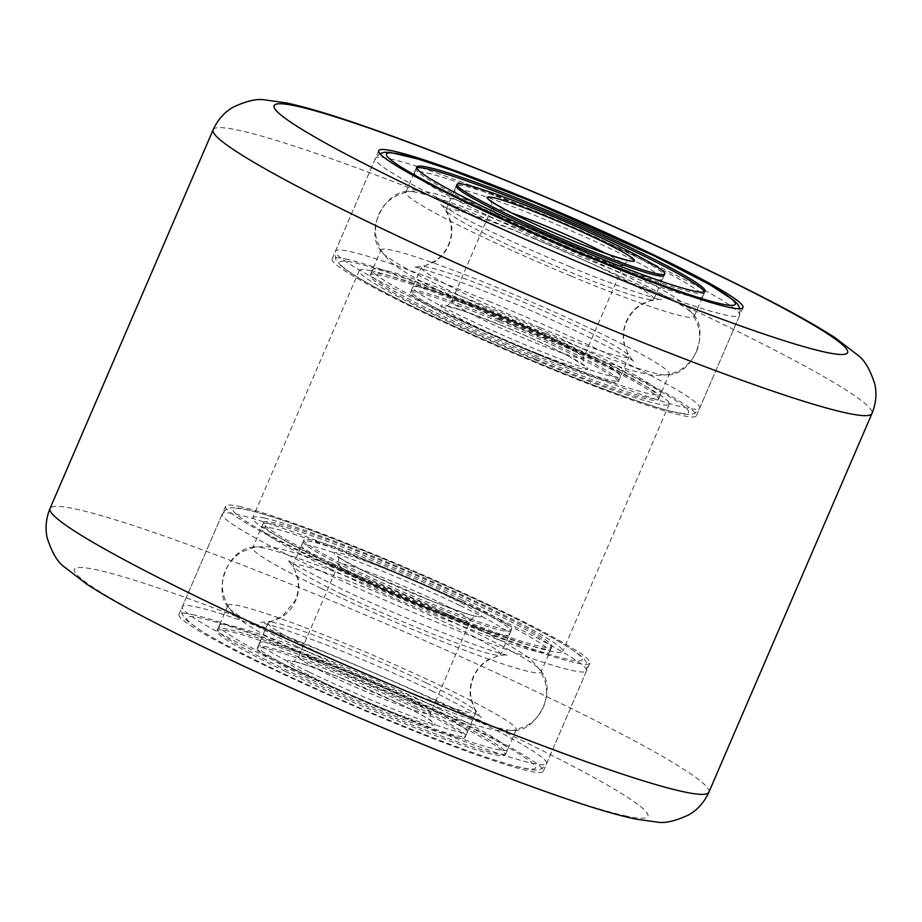<?xml version="1.0" encoding="UTF-8"?>
<svg xmlns="http://www.w3.org/2000/svg" width="922" height="922" viewBox="0 0 922 922"><rect width="100%" height="100%" fill="white"/><g stroke="black" fill="none" stroke-linecap="round" stroke-linejoin="round"><path stroke-width="0.69" stroke-dasharray="4.61 3.46" d="M192.433 614.559A198.322 14.913 -156.7 0 1 399.145 693.252A198.322 14.913 -156.7 0 1 543.288 771.311A198.322 14.913 -156.7 0 1 529.85 771.184A198.322 14.913 -156.7 0 1 323.138 692.491A198.322 14.913 -156.7 0 1 178.995 614.421A198.322 14.913 -156.7 0 1 192.433 614.559M239.029 506.351A198.322 14.913 -156.7 0 1 445.741 585.044A198.322 14.913 -156.7 0 1 589.884 663.114A198.322 14.913 -156.7 0 1 576.457 662.976A198.322 14.913 -156.7 0 1 369.745 584.283A198.322 14.913 -156.7 0 1 225.59 506.224A198.322 14.913 -156.7 0 1 239.029 506.351M345.543 259.024A198.322 14.913 -156.7 0 1 552.255 337.717A198.322 14.913 -156.7 0 1 696.41 415.776A198.322 14.913 -156.7 0 1 682.972 415.649A198.322 14.913 -156.7 0 1 476.259 336.956A198.322 14.913 -156.7 0 1 332.116 258.886A198.322 14.913 -156.7 0 1 345.543 259.024M264.153 518.014A168.784 12.701 -156.7 0 1 440.082 584.986A168.784 12.701 -156.7 0 1 562.766 651.428A168.784 12.701 -156.7 0 1 551.333 651.312A168.784 12.701 -156.7 0 1 375.404 584.341A168.784 12.701 -156.7 0 1 252.72 517.899A168.784 12.701 -156.7 0 1 264.153 518.014M370.667 270.688A168.784 12.701 -156.7 0 1 546.596 337.659A168.784 12.701 -156.7 0 1 669.28 404.101A168.784 12.701 -156.7 0 1 657.847 403.986A168.784 12.701 -156.7 0 1 481.918 337.014A168.784 12.701 -156.7 0 1 359.234 270.572A168.784 12.701 -156.7 0 1 370.667 270.688M461.507 601.605A113.083 8.505 23.3 0 0 303.211 541.479A113.083 8.505 23.3 0 0 352.653 570.81A113.083 8.505 23.3 0 0 510.938 630.936A113.083 8.505 23.3 0 0 461.507 601.605M459.836 605.466A113.083 8.505 23.3 0 0 301.552 545.34A113.083 8.505 23.3 0 0 350.982 574.671A113.083 8.505 23.3 0 0 509.278 634.809A113.083 8.505 23.3 0 0 459.836 605.466M329.869 568.701A156.97 11.802 23.3 0 0 549.581 652.165A156.97 11.802 23.3 0 0 480.961 611.447A156.97 11.802 23.3 0 0 261.249 527.983A156.97 11.802 23.3 0 0 329.869 568.701M331.528 564.84A156.97 11.802 23.3 0 0 551.241 648.293A156.97 11.802 23.3 0 0 482.621 607.586A156.97 11.802 23.3 0 0 262.908 524.122A156.97 11.802 23.3 0 0 331.528 564.84M307.383 675.93A113.083 8.505 -156.7 0 1 257.941 646.599A113.083 8.505 -156.7 0 1 416.237 706.725A113.083 8.505 -156.7 0 1 465.668 736.056A113.083 8.505 -156.7 0 1 307.383 675.93M309.043 672.057A113.083 8.505 -156.7 0 1 259.612 642.726A113.083 8.505 -156.7 0 1 417.897 702.852A113.083 8.505 -156.7 0 1 467.339 732.195A113.083 8.505 -156.7 0 1 309.043 672.057M439.022 708.834A156.97 11.802 -156.7 0 1 507.642 749.551A156.97 11.802 -156.7 0 1 287.929 666.087A156.97 11.802 -156.7 0 1 219.309 625.37A156.97 11.802 -156.7 0 1 439.022 708.834M437.351 712.694A156.97 11.802 -156.7 0 1 505.971 753.412A156.97 11.802 -156.7 0 1 286.258 669.948A156.97 11.802 -156.7 0 1 217.638 629.23A156.97 11.802 -156.7 0 1 437.351 712.694M285.59 671.493A156.97 11.802 -156.7 0 1 216.97 630.786A156.97 11.802 -156.7 0 1 436.694 714.239A156.97 11.802 -156.7 0 1 505.314 754.957A156.97 11.802 -156.7 0 1 285.59 671.493M296.469 646.253A156.97 11.802 -156.7 0 1 228.183 607.079A156.97 11.802 -156.7 0 1 227.849 605.535A156.97 11.802 -156.7 0 1 447.562 688.999A156.97 11.802 -156.7 0 1 516.182 729.717A156.97 11.802 -156.7 0 1 514.822 730.524A156.97 11.802 -156.7 0 1 296.469 646.253M321.329 588.536A156.97 11.802 -156.7 0 1 252.709 547.818A156.97 11.802 -156.7 0 1 254.057 547.011A156.97 11.802 -156.7 0 1 472.421 631.282A156.97 11.802 -156.7 0 1 540.695 670.455A156.97 11.802 -156.7 0 1 541.041 672A156.97 11.802 -156.7 0 1 321.329 588.536M332.197 563.296A156.97 11.802 -156.7 0 1 263.577 522.578A156.97 11.802 -156.7 0 1 483.289 606.031A156.97 11.802 -156.7 0 1 551.909 646.748A156.97 11.802 -156.7 0 1 332.197 563.296M426.437 683.029A113.083 8.505 -156.7 0 1 475.625 711.242A113.083 8.505 -156.7 0 1 475.879 712.36A113.083 8.505 -156.7 0 1 317.583 652.234A113.083 8.505 -156.7 0 1 268.152 622.892A113.083 8.505 -156.7 0 1 269.12 622.315A113.083 8.505 -156.7 0 1 426.437 683.029M415.568 708.269A113.083 8.505 -156.7 0 1 464.999 737.6A113.083 8.505 -156.7 0 1 306.715 677.474A113.083 8.505 -156.7 0 1 257.284 648.143A113.083 8.505 -156.7 0 1 415.568 708.269M342.442 594.506A113.083 8.505 -156.7 0 1 293.254 566.281A113.083 8.505 -156.7 0 1 293.012 565.174A113.083 8.505 -156.7 0 1 451.296 625.3A113.083 8.505 -156.7 0 1 500.738 654.632A113.083 8.505 -156.7 0 1 499.759 655.219A113.083 8.505 -156.7 0 1 342.442 594.506M462.164 600.061A113.083 8.505 -156.7 0 1 511.606 629.392A113.083 8.505 -156.7 0 1 353.31 569.266A113.083 8.505 -156.7 0 1 303.88 539.935A113.083 8.505 -156.7 0 1 462.164 600.061M499.678 320.107A113.083 8.505 -156.7 0 1 618.789 380.521A113.083 8.505 -156.7 0 1 530.173 351.466A113.083 8.505 -156.7 0 1 411.062 291.064A113.083 8.505 -156.7 0 1 499.678 320.107M501.338 316.246A113.083 8.505 -156.7 0 1 620.448 376.66A113.083 8.505 -156.7 0 1 531.833 347.606A113.083 8.505 -156.7 0 1 412.722 287.191A113.083 8.505 -156.7 0 1 501.338 316.246M537.757 353.691A156.97 11.802 -156.7 0 1 372.419 269.835A156.97 11.802 -156.7 0 1 495.425 310.161A156.97 11.802 -156.7 0 1 660.751 394.017A156.97 11.802 -156.7 0 1 537.757 353.691M536.097 357.552A156.97 11.802 -156.7 0 1 370.759 273.707A156.97 11.802 -156.7 0 1 493.754 314.022A156.97 11.802 -156.7 0 1 659.092 397.878A156.97 11.802 -156.7 0 1 536.097 357.552M662.388 279.274L664.059 275.401A113.083 8.505 23.3 0 0 544.948 214.999A113.083 8.505 23.3 0 0 456.332 185.944L454.661 189.805A113.083 8.505 23.3 0 0 573.784 250.219A113.083 8.505 23.3 0 0 662.388 279.274A113.083 8.505 23.3 0 0 543.277 218.86A113.083 8.505 23.3 0 0 454.661 189.805M537.365 212.775A156.97 11.802 23.3 0 0 414.358 172.449A156.97 11.802 23.3 0 0 579.696 256.304A156.97 11.802 23.3 0 0 702.691 296.63A156.97 11.802 23.3 0 0 537.365 212.775M416.721 167.977A156.97 11.802 23.3 0 0 416.029 168.588A156.97 11.802 23.3 0 0 581.367 252.444A156.97 11.802 23.3 0 0 704.362 292.77A156.97 11.802 23.3 0 0 704.327 291.836M571.156 276.139A156.97 11.802 23.3 0 0 694.151 316.465A156.97 11.802 23.3 0 0 693.817 314.921A156.97 11.802 23.3 0 0 528.813 232.609A156.97 11.802 23.3 0 0 407.178 191.476A156.97 11.802 23.3 0 0 405.818 192.283A156.97 11.802 23.3 0 0 571.156 276.139M546.297 333.856A156.97 11.802 23.3 0 0 667.943 374.989A156.97 11.802 23.3 0 0 669.291 374.182A156.97 11.802 23.3 0 0 503.965 290.326A156.97 11.802 23.3 0 0 380.959 250A156.97 11.802 23.3 0 0 381.305 251.545A156.97 11.802 23.3 0 0 546.297 333.856M535.428 359.096A156.97 11.802 23.3 0 0 658.423 399.422A156.97 11.802 23.3 0 0 493.086 315.566A156.97 11.802 23.3 0 0 370.091 275.252A156.97 11.802 23.3 0 0 535.428 359.096M534.737 238.694A113.083 8.505 23.3 0 0 446.121 209.64A113.083 8.505 23.3 0 0 446.375 210.758A113.083 8.505 23.3 0 0 565.232 270.054A113.083 8.505 23.3 0 0 652.88 299.685A113.083 8.505 23.3 0 0 653.848 299.108A113.083 8.505 23.3 0 0 534.737 238.694M540.384 327.771A113.083 8.505 23.3 0 0 628.988 356.826A113.083 8.505 23.3 0 0 628.746 355.719A113.083 8.505 23.3 0 0 509.878 296.411A113.083 8.505 23.3 0 0 422.241 266.781A113.083 8.505 23.3 0 0 421.262 267.368A113.083 8.505 23.3 0 0 540.384 327.771M499.009 321.651A113.083 8.505 23.3 0 0 410.394 292.608A113.083 8.505 23.3 0 0 529.505 353.022A113.083 8.505 23.3 0 0 618.12 382.065A113.083 8.505 23.3 0 0 499.009 321.651M213.132 129.772A358.67 26.98 -156.7 0 1 237.427 130.014A358.67 26.98 -156.7 0 1 611.274 272.324A358.67 26.98 -156.7 0 1 871.97 413.505M626.776 816.166A312.247 23.488 -156.7 0 1 252.651 670.121A312.247 23.488 -156.7 0 1 95.508 569.577A312.247 23.488 -156.7 0 1 469.632 715.622A312.247 23.488 -156.7 0 1 626.776 816.166M708.868 792.229A358.67 26.98 23.3 0 0 448.173 651.047A358.67 26.98 23.3 0 0 74.325 508.737A358.67 26.98 23.3 0 0 50.03 508.495M499.125 610.514A189.886 14.279 -156.7 0 1 556.381 656.395A189.886 14.279 -156.7 0 1 316.35 558.813A189.886 14.279 -156.7 0 1 259.105 512.932A189.886 14.279 -156.7 0 1 499.125 610.514M499.862 619.4A198.322 14.913 -156.7 0 1 586.565 670.836A198.322 14.913 -156.7 0 1 308.962 565.393A198.322 14.913 -156.7 0 1 222.271 513.946A198.322 14.913 -156.7 0 1 499.862 619.4M459.917 712.141A198.322 14.913 -156.7 0 1 546.619 763.589A198.322 14.913 -156.7 0 1 269.017 658.135A198.322 14.913 -156.7 0 1 182.326 606.699A198.322 14.913 -156.7 0 1 459.917 712.141M452.529 718.722A189.886 14.279 -156.7 0 1 509.785 764.592A189.886 14.279 -156.7 0 1 269.754 667.021A189.886 14.279 -156.7 0 1 212.498 621.14A189.886 14.279 -156.7 0 1 452.529 718.722M438.941 602.158A71.732 5.394 -156.7 0 1 470.301 620.771A71.732 5.394 -156.7 0 1 369.883 582.623A71.732 5.394 -156.7 0 1 338.535 564.022A71.732 5.394 -156.7 0 1 438.941 602.158M446.329 595.577A80.168 6.028 -156.7 0 1 470.497 614.951A80.168 6.028 -156.7 0 1 369.157 573.749A80.168 6.028 -156.7 0 1 344.978 554.376A80.168 6.028 -156.7 0 1 446.329 595.577M329.949 675.377A71.732 5.394 -156.7 0 1 298.59 656.764A71.732 5.394 -156.7 0 1 398.995 694.911A71.732 5.394 -156.7 0 1 430.355 713.513A71.732 5.394 -156.7 0 1 329.949 675.377M399.733 703.786A80.168 6.028 -156.7 0 1 423.901 723.159A80.168 6.028 -156.7 0 1 322.55 681.957A80.168 6.028 -156.7 0 1 298.382 662.584A80.168 6.028 -156.7 0 1 399.733 703.786M488.648 311.014A189.886 14.279 23.3 0 0 341.659 265.778A189.886 14.279 23.3 0 0 539.866 363.66A189.886 14.279 23.3 0 0 686.855 408.895A189.886 14.279 23.3 0 0 488.648 311.014M490.838 302.105A198.322 14.913 23.3 0 0 335.435 251.164A198.322 14.913 23.3 0 0 544.337 357.102A198.322 14.913 23.3 0 0 699.729 408.054A198.322 14.913 23.3 0 0 490.838 302.105M530.784 209.363A198.322 14.913 23.3 0 0 375.381 158.411A198.322 14.913 23.3 0 0 584.271 264.36A198.322 14.913 23.3 0 0 739.674 315.301A198.322 14.913 23.3 0 0 530.784 209.363M507.918 319.657A71.732 5.394 23.3 0 0 451.699 301.229A71.732 5.394 23.3 0 0 527.257 339.55A71.732 5.394 23.3 0 0 583.465 357.978A71.732 5.394 23.3 0 0 507.918 319.657M503.447 326.215A80.168 6.028 23.3 0 0 441.384 307.13A80.168 6.028 23.3 0 0 525.067 348.458A80.168 6.028 23.3 0 0 587.13 367.544A80.168 6.028 23.3 0 0 503.447 326.215M512.252 213.224A71.732 5.394 23.3 0 0 491.645 208.487A71.732 5.394 23.3 0 0 567.203 246.808A71.732 5.394 23.3 0 0 623.41 265.236A71.732 5.394 23.3 0 0 605.812 253.515M589.884 663.114L543.288 771.311M743.005 307.579L696.41 415.776M669.28 404.101L562.766 651.428M359.234 270.572L252.72 517.899M378.712 150.689L332.116 258.886M225.59 506.224L178.995 614.421M302.946 654.585C281.959 644.466 265.375 635.731 253.17 628.343C242.302 622.315 234.084 615.147 228.541 606.849C221.395 593.837 220.393 581.655 225.544 570.338C229.371 561.867 235.237 555.528 243.143 551.321L253.953 547.461C263.531 546.227 270.976 546.423 276.289 548.06C307.879 553.984 400.079 591.209 465.933 622.949C492.475 635.661 512.044 646.357 524.653 655.023C529.493 657.755 534.76 663.033 540.442 670.847L545.063 681.346C547.438 689.99 546.861 698.599 543.335 707.197C539.52 715.668 533.654 722.007 525.736 726.213L514.937 730.074C505.348 731.307 497.903 731.111 492.59 729.475C461 723.551 368.8 686.325 302.946 654.585M432.925 691.35C398.12 674.662 361.816 658.861 324.037 643.959L281.406 628.343L260.638 622.396L271.978 621.174L282.236 616.299L295.305 600.383C298.152 593.595 298.993 586.692 297.841 579.638L294.51 569.37C290.153 562.616 287.814 559.516 287.491 560.057L296.584 565.785L335.954 586.185C397.105 616.68 501.038 656.038 508.241 655.127C506.351 654.263 482.586 655.3 473.574 677.151C470.739 683.928 469.897 690.843 471.05 697.896L474.381 708.154C478.737 714.919 481.077 718.019 481.388 717.466L472.295 711.738L432.925 691.35M301.552 545.34L303.211 541.479M549.581 652.165L551.241 648.293M261.249 527.983L262.908 524.122M509.278 634.809L510.938 630.936M259.612 642.726L257.941 646.599M507.642 749.551L505.971 753.412M219.309 625.37L217.638 629.23M467.339 732.195L465.668 736.056M227.849 605.535L216.97 630.786M228.183 607.079C213.374 591.786 226.501 548.532 254.057 547.011M263.577 522.578L252.709 547.818M586.565 670.836C587.637 665.638 587.003 661.984 584.652 659.887C584.56 658.492 578.866 654.078 567.572 646.656C552.29 637.194 529.585 625.197 499.47 610.641C446.697 585.124 376.268 554.86 322.17 534.472C299.42 525.886 280.334 519.247 264.937 514.557C252.616 510.788 243.224 508.564 236.77 507.884C227.711 507.561 226.893 507.838 222.271 513.946L182.326 606.699C180.435 611.689 182.337 616.634 188.019 621.52L202.068 631.351C217.385 640.744 239.824 652.592 269.42 666.883C321.467 692.065 390.698 721.845 444.473 742.21C468.272 751.234 488.141 758.172 504.103 763.013C516.262 766.735 525.563 768.936 531.982 769.639C538.517 770.988 543.392 768.971 546.619 763.589L586.565 670.836M551.909 646.748L541.041 672M514.822 730.524C536.12 730.789 558.525 691.523 540.695 670.455M516.182 729.717L505.314 754.957M475.625 711.242L470.992 699.833C469.321 692.134 470.059 684.516 473.193 676.99C476.513 669.533 481.538 663.771 488.28 659.691L499.759 655.219M269.12 622.315L280.611 617.844C287.341 613.764 292.366 608.001 295.697 600.545C298.82 593.007 299.558 585.401 297.898 577.702L293.254 566.281M475.879 712.36L464.999 737.6M511.606 629.392L500.738 654.632M470.301 620.771C473.574 616.795 475.66 615.251 476.559 616.15C478.414 617.89 463.927 613.049 433.075 601.628L369.492 573.876L342.615 559.746L337.59 556.289C338.512 555.298 338.835 557.868 338.535 564.022L298.59 656.764C294.349 661.201 292.262 662.745 292.32 661.385C291.732 661.42 292.643 660.567 310.08 666.352L335.885 675.93L399.387 703.659C413.333 710.424 423.083 715.622 428.626 719.264L431.3 721.235C430.032 721.2 429.721 718.618 430.355 713.513L470.301 620.771M303.88 539.935L293.012 565.174M268.152 622.892L257.284 648.143M570.315 266.873C610.744 284.091 656.337 299.466 661.362 299.604C661.523 298.97 657.593 299.431 649.549 300.964L639.822 305.666C634.002 309.665 629.622 314.978 626.695 321.617C617.002 343.18 632.584 361.159 634.509 361.943C631.316 357.771 563.688 323.345 504.807 299.592C464.377 282.374 418.784 267 413.759 266.873C413.598 267.495 417.528 267.046 425.572 265.501L435.299 260.799C441.108 256.8 445.487 251.487 448.426 244.849C458.787 221.672 438.826 200.777 440.612 204.534L459.018 215.437C487.934 230.8 525.033 247.949 570.315 266.873M696.456 351.662C699.982 343.065 700.559 334.456 698.184 325.812L693.551 315.312C687.87 307.499 682.614 302.22 677.774 299.489C655.726 283.757 595.105 254.91 533.896 229.428C506.097 217.926 481.952 208.683 461.461 201.734C432.879 193.124 425.664 189.275 406.982 191.949C393.072 195.499 383.633 203.117 378.665 214.803C375.139 223.401 374.562 232.01 376.937 240.654L381.558 251.153C387.24 258.967 392.507 264.245 397.347 266.977C419.383 282.708 480.016 311.555 541.226 337.037C568.92 348.504 592.984 357.713 613.453 364.663C626.199 369.031 636.952 372.119 645.711 373.94C651.024 375.577 658.469 375.773 668.047 374.539C681.151 371.647 690.624 364.029 696.456 351.662M620.448 376.66L618.789 380.521M372.419 269.835L370.759 273.707M660.751 394.017L659.092 397.878M412.722 287.191L411.062 291.064M414.358 172.449L416.029 168.588M702.691 296.63L704.362 292.77M694.151 316.465L705.03 291.214M693.817 314.921C708.626 330.214 695.499 373.468 667.943 374.989M658.423 399.422L669.291 374.182M740.066 308.743L739.674 315.301L699.729 408.054C696.617 412.33 693.851 414.335 691.431 414.07C689.702 415.142 682.165 414.047 668.796 410.786C639.661 402.845 596.718 387.159 539.958 363.729C472.352 335.769 400.667 302.151 364.985 281.625C354.06 275.413 346.142 270.227 341.232 266.078L335.7 259.462L335.435 251.164L375.381 158.411L379.876 153.617M370.091 275.252L380.959 250M407.178 191.476C385.88 191.211 363.475 230.477 381.305 251.545M405.818 192.283L416.686 167.043M446.375 210.758L451.008 222.167C452.679 229.866 451.941 237.484 448.807 245.01C445.487 252.467 440.462 258.229 433.72 262.309L422.241 266.781M652.88 299.685L641.389 304.156C634.659 308.236 629.634 313.999 626.303 321.455C623.18 328.993 622.442 336.599 624.102 344.298L628.746 355.719M446.121 209.64L456.332 185.944M410.394 292.608L421.262 267.368M490.7 200.766C491.633 199.763 491.945 202.344 491.645 208.487L451.699 301.229C448.426 305.205 446.34 306.749 445.441 305.85L463.132 310.795L503.539 326.284C529.309 337.037 551.022 347.029 568.667 356.249L584.41 365.711C583.153 365.665 582.831 363.084 583.465 357.978L623.41 265.236C627.663 260.799 629.749 259.255 629.68 260.615M618.12 382.065L628.988 356.826M653.848 299.108L664.059 275.401"/><path stroke-width="1.38" d="M392.15 150.816A198.322 14.913 -156.7 0 1 598.862 229.509A198.322 14.913 -156.7 0 1 743.005 307.579A198.322 14.913 -156.7 0 1 729.567 307.441A198.322 14.913 -156.7 0 1 522.855 228.748A198.322 14.913 -156.7 0 1 378.712 150.689A198.322 14.913 -156.7 0 1 392.15 150.816M457.001 184.4L456.332 185.944A113.083 8.505 23.3 0 0 575.443 246.358A113.083 8.505 23.3 0 0 664.059 275.401L664.716 273.857A113.083 8.505 23.3 0 0 545.605 213.455A113.083 8.505 23.3 0 0 457.001 184.4A113.083 8.505 23.3 0 0 576.112 244.814A113.083 8.505 23.3 0 0 664.716 273.857M704.327 291.836A156.97 11.802 23.3 0 0 539.024 208.914A156.97 11.802 23.3 0 0 416.721 167.977M582.024 250.899A156.97 11.802 23.3 0 0 705.03 291.214A156.97 11.802 23.3 0 0 539.693 207.369A156.97 11.802 23.3 0 0 416.686 167.043A156.97 11.802 23.3 0 0 582.024 250.899M295.224 105.834A312.247 23.488 23.3 0 0 452.368 206.378A312.247 23.488 23.3 0 0 826.492 352.423A312.247 23.488 23.3 0 0 669.349 251.879A312.247 23.488 23.3 0 0 295.224 105.834M847.675 413.263A358.67 26.98 -156.7 0 1 473.827 270.953A358.67 26.98 -156.7 0 1 213.132 129.772L50.03 508.495A358.67 26.98 23.3 0 0 310.726 649.676A358.67 26.98 23.3 0 0 684.573 791.986A358.67 26.98 23.3 0 0 708.868 792.229L871.97 413.505A358.67 26.98 -156.7 0 1 847.675 413.263M535.256 202.805A189.886 14.279 23.3 0 0 388.266 157.581A189.886 14.279 23.3 0 0 586.461 255.463A189.886 14.279 23.3 0 0 733.463 300.687A189.886 14.279 23.3 0 0 535.256 202.805M605.812 253.515A71.732 5.394 23.3 0 0 547.852 226.916A71.732 5.394 23.3 0 0 512.252 213.224M550.042 218.018A80.168 6.028 23.3 0 0 487.98 198.922A80.168 6.028 23.3 0 0 571.675 240.25A80.168 6.028 23.3 0 0 633.737 259.347A80.168 6.028 23.3 0 0 550.042 218.018M871.97 413.505C876.015 403.525 876.949 393.694 874.794 384.013C870.057 369.492 864.479 359.937 858.048 355.35L835.344 337.913C820.177 328.013 799.858 316.407 774.399 303.108C717.765 273.615 649.019 241.426 568.159 206.563C485.087 170.939 413.448 142.875 353.264 122.372C325.881 113.083 303.603 106.595 286.442 102.918L264.856 99.91C257.065 98.47 246.416 100.936 232.909 107.286C224.265 112.357 217.673 119.86 213.132 129.772M708.868 792.229C704.327 802.14 697.735 809.643 689.091 814.714C675.584 821.064 664.935 823.53 657.144 822.09L635.558 819.082C618.397 815.405 596.119 808.917 568.736 799.628C508.552 779.125 436.913 751.061 353.841 715.437C272.981 680.574 204.235 648.385 147.601 618.893C122.142 605.593 101.823 593.987 86.656 584.087L63.952 566.65C57.521 562.063 51.943 552.509 47.206 537.987C45.051 528.306 45.985 518.475 50.03 508.495M379.876 153.617L384.647 152.268L390.018 152.361L417.897 158.987L452.218 170.443L535.152 202.736L653.963 255.786L710.055 284.806L734.016 300.514L737.773 304.352L740.066 308.743M629.68 260.615L629.657 260.615C632.296 262.148 606.192 254.852 571.571 240.181C545.778 229.417 524.053 219.424 506.397 210.193C490.274 201.515 490.32 200.305 490.7 200.766L490.7 200.766"/></g></svg>
